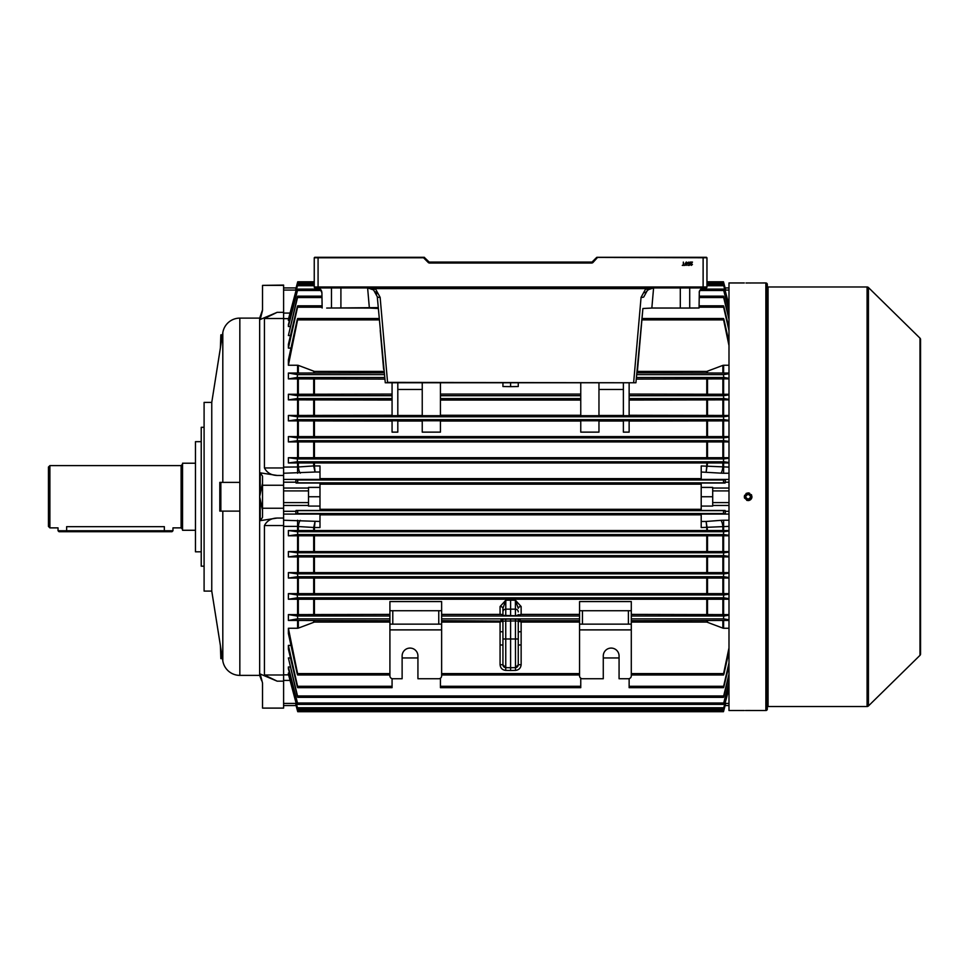 <?xml version="1.0" encoding="UTF-8"?>
<svg xmlns="http://www.w3.org/2000/svg" width="969" height="969" viewBox="0 0 969 969"><rect width="100%" height="100%" fill="white"/><g stroke="black" fill="none" stroke-linecap="round" stroke-linejoin="round"><path stroke-width="1.45" d="M748.141 499.144C751.229 497.545 751.229 495.946 748.141 494.347C745.052 495.946 745.052 497.545 748.141 499.144L748.613 499.096M746.445 495.05L745.936 495.813M220.847 482.38L239.84 482.38L239.84 511.111L219.806 511.111L219.806 482.38L220.847 482.38L220.847 511.111M222.458 334.862L220.847 334.862L220.375 348.028M222.458 658.629L220.847 658.629L220.375 645.463M261.703 680.771L259.656 675.381L239.84 675.381A17.236 17.236 0 0 1 222.809 660.834L222.809 511.111M283.602 285.383L262.526 285.383L283.602 285.068L283.602 313.072L290.058 313.072M283.602 681.171L277.182 681.171L260.225 674.012L260.225 675.599L259.656 675.381L259.656 318.111L239.84 318.111A17.236 17.236 0 0 0 222.809 332.658L211.763 402.401L204.096 402.401L204.096 591.09L211.763 591.09L211.763 402.401M211.763 591.09L222.809 660.834M204.096 427.305L201.225 427.305L201.225 566.187L204.096 566.187M201.225 441.67L195.472 441.67L195.472 551.821L201.225 551.821M277.182 681.171L264.44 674.993L264.44 525.525C267.032 520.68 271.284 518.197 277.182 518.052L260.225 520.656L260.225 499.289L262.526 510.372M262.526 483.119L259.656 496.746L260.225 499.289M260.225 674.012L262.526 683.06L262.526 708.109L283.602 708.109L262.526 708.109M260.225 675.599L260.491 676.532M260.673 677.161L261.691 680.698M260.225 494.214L260.225 472.836L277.182 475.452C271.296 475.307 267.044 472.811 264.44 467.966L264.44 318.51L277.182 312.321L260.225 319.491L259.656 318.111L262.429 310.141M260.746 316.1L260.516 316.887M262.526 285.383L262.526 310.443L260.225 319.491M264.44 674.993L283.602 674.993L283.602 525.525L264.44 525.525M260.225 472.836L262.526 476.13L262.526 485.251L283.602 485.251L283.602 508.24L262.526 508.24L262.526 517.361L260.225 520.656M264.44 467.966L283.602 467.966L283.602 318.51L264.44 318.51M296.381 704.233L297.35 710.325L296.078 705.553L283.602 705.553L283.602 708.109M262.526 485.251L262.526 508.24M767.303 707.273A0.763 0.763 0 0 1 768.066 706.51L867.085 706.51A1.914 1.914 0 0 0 868.43 705.965L919.981 655.347L919.981 338.145L868.43 287.527L868.43 705.965M767.303 286.218A0.763 0.763 0 0 0 768.066 286.981L768.066 706.51M765.861 710.531L765.861 282.96A1.441 1.441 0 0 1 767.303 284.401L767.303 709.102A1.441 1.441 0 0 1 765.861 710.531L745.427 710.519M747.365 282.996L746.711 282.984M745.973 282.984L765.861 282.96M747.39 500.501L746.675 500.295M744.604 498.211L744.386 497.497M744.313 496.734L744.604 495.292M746.009 493.56L746.675 493.209M747.802 492.93L748.141 492.918C743.199 495.474 743.199 498.03 748.141 500.573C753.083 498.03 753.083 495.474 748.141 492.918M746.021 710.507L746.675 710.507M747.402 710.495L750.272 710.507M867.085 706.51L867.085 286.981A1.914 1.914 0 0 1 868.43 287.527M919.981 338.145A1.914 1.914 0 0 1 920.55 339.513L920.55 653.99A1.914 1.914 0 0 1 919.981 655.347M867.085 286.981L768.066 286.981M744.313 282.96L728.991 282.96L728.991 710.531L744.313 710.531M748.528 492.93L749.606 493.209M751.338 494.626L751.678 495.28M751.968 496.746L751.896 497.497M751.678 498.211L751.326 498.878M750.854 499.459L749.606 500.295M748.892 500.501L748.141 500.573M750.648 282.984L749.643 282.984M920.55 347.52L920.55 645.972M706.474 257.294L597.001 257.294M314.731 257.294L318.074 257.294L314.247 257.766L314.247 286.981A0.957 0.957 0 0 0 315.204 287.938L706.001 287.938A0.957 0.957 0 0 0 706.958 286.981L706.958 257.766L596.662 257.427L592.301 261.8A0.957 0.957 0 0 1 591.623 262.078A0.957 0.957 0 0 0 592.301 261.8A0.957 0.957 0 0 1 591.623 262.078A0.957 0.957 0 0 0 592.301 261.8L592.98 262.478L597.679 257.294M326.698 308.057L378.225 307.621L369.371 308.057L378.298 308.493M651.58 308.057L690.11 308.057L651.592 307.997M686.985 262.357L687.312 263.701L686.246 265.373L685.192 263.701L686.246 262.042L686.985 262.357M691.914 262.502L690.303 262.078L692.46 262.078L690.776 264.464L692.423 264.44L691.357 265.373L690.352 264.464L691.914 262.502M688.814 262.042L689.843 262.962L688.814 262.417L688.147 263.18L689.795 263.641L689.456 265.336L687.893 265.336L689.116 264.912L689.286 264.053L687.736 263.205L688.814 262.042M683.339 262.078L683.799 264.997L684.853 265.373L682.285 265.373L683.339 264.997L683.339 262.078M367.614 287.938L369.371 308.057L331.313 307.997M689.892 307.997L699.049 307.997L690.11 308.057M723.516 318.498L642.023 318.498L642.895 308.493L651.834 308.057L653.591 287.938M592.98 262.478A1.914 1.914 0 0 1 591.623 263.035L429.582 263.035A1.914 1.914 0 0 1 428.225 262.478L428.904 261.8A0.957 0.957 0 0 0 429.582 262.078A0.957 0.957 0 0 1 428.904 261.8A0.957 0.957 0 0 0 429.582 262.078A0.957 0.957 0 0 1 428.904 261.8L424.204 257.294L318.074 257.294L318.074 286.981L703.119 286.981L703.119 257.294M699.049 307.997L699.291 292.735C699.594 289.84 701.193 288.241 704.088 287.938L705.856 287.938M637.493 370.315L642.023 318.438M642.895 308.493L635.918 382.767L385.274 382.767L377.268 296.684L373.574 289.937L367.723 287.938L375.33 288.592L380.139 297.362L387.564 382.367L635.918 382.767M380.223 330.405L383.627 369.359M633.629 382.767L641.066 297.362L645.875 288.592L653.385 287.938M689.71 287.938L689.71 307.657M331.483 287.938L331.483 307.657M317.202 287.938A4.784 4.784 0 0 0 317.117 287.938C320.012 288.241 321.599 289.84 321.914 292.735L322.144 307.997M376.65 294.031L375.451 291.851M653.021 287.95L651.992 288.059M369.237 288.059L373.574 289.937L375.33 288.592L645.875 288.592L647.631 289.937L653.469 287.938L650.526 288.411M649.073 289.004L645.051 292.965M647.631 289.937L643.937 296.684A2.871 0.933 5 0 1 641.066 297.362M699.291 292.735C698.928 290.676 700.526 289.077 704.088 287.938M320.061 288.956L321.914 292.735M385.274 382.767L387.564 382.767M377.268 296.684A2.871 0.933 -5 0 0 380.139 297.362M429.582 263.035L429.582 262.078L591.623 262.078L591.623 263.035M424.531 257.427L423.526 257.294M686.694 264.767L686.246 262.417L685.616 263.701L686.694 264.767M48.45 526.446L48.45 467.058L49.891 465.617L49.891 527.875L48.45 526.446M195.472 530.273L182.547 530.273L182.547 463.218L195.472 463.218M164.342 531.702L164.342 526.664C175.474 527.984 175.474 527.984 164.342 526.664L66.643 526.664C55.524 527.984 55.524 527.984 66.643 526.664L66.643 530.746L172.966 530.746L172.01 531.702L58.988 531.702L58.031 530.746L66.643 530.746L66.643 531.702M49.891 527.875L58.031 527.875L58.031 530.746M518.258 656.304L518.258 638.983L518.258 664.758L515.435 667.629L510.602 667.714L515.435 667.629A2.871 2.871 0 0 0 518.258 664.758L521.14 664.649C520.789 668.077 518.899 669.991 515.496 670.403L510.602 670.487L510.602 619.009L520.183 619.179L520.183 620.669L519.009 621.081L521.14 622.062L579.559 622.062M389.913 610.724L389.913 601.567L441.634 601.567L441.634 675.865A2.871 2.871 0 0 1 438.763 678.736L417.93 678.736L417.93 655.989A7.897 7.897 0 0 0 410.032 648.079A7.897 7.897 0 0 0 402.123 655.989L402.123 678.736L392.784 678.736A2.871 2.871 0 0 1 389.913 675.865L389.913 610.724L392.784 610.724L392.784 624.133L389.913 624.133M579.559 610.724L582.442 610.724L582.442 624.133L579.559 624.133L579.559 601.567L631.291 601.567L631.291 614.407L722.874 614.588L722.874 599.23L298.331 599.23L298.331 614.588L389.913 614.407M308.505 502.596L308.505 506.084L319.988 506.084L319.988 487.407L308.505 487.407L308.505 502.596L283.602 502.596M728.991 620.451L723.613 620.451L723.613 628.263L722.874 628.118L722.874 620.463L631.291 620.669L631.291 614.407M728.991 619.772L723.601 618.864L723.516 617.435L724.037 615.993L728.991 615.218M288.387 593.622L297.204 594.93L297.556 597.8L288.387 599.23L288.387 593.622L297.58 593.622L297.58 578.057L288.387 578.057L288.387 572.618L297.58 572.618L297.58 556.909L288.387 556.909L288.387 551.591L297.58 551.591L297.58 535.796L288.387 535.796L288.387 530.54L297.58 530.54L297.58 526.385L283.602 526.385L283.602 508.24M728.991 598.612L723.637 597.8L723.492 596.359L724 594.93L728.991 594.203M288.387 572.618L297.241 573.854L297.725 575.283L297.519 576.725L288.387 578.057M728.991 577.488L723.673 576.725L723.48 575.283L723.964 573.854L728.991 573.151M288.387 441.912L288.387 436.583L297.483 437.843L297.277 440.713L288.387 441.912L298.331 441.912L298.331 457.695L722.874 457.695L722.874 441.912L298.331 441.912M728.991 441.392L723.928 440.713L723.468 439.272L723.722 437.843L728.991 437.116M288.387 462.964L288.387 457.707L297.447 458.918L297.313 461.789L288.387 462.964L298.331 462.964L298.331 466.973L314.428 465.883L313.69 465.992L315.058 472.024L283.602 473.247L283.602 313.072M728.991 462.455L723.879 461.789L723.455 460.348L723.758 458.918L728.991 458.216M288.387 551.591L297.277 552.778L297.737 554.22L297.483 555.649L288.387 556.909M728.991 556.376L723.722 555.649L723.468 554.22L723.928 552.778L728.991 552.1M295.787 479.776L297.41 479.982L297.749 481.423L297.35 482.853L296.078 483.022L295.787 479.776L319.988 479.776L319.988 472.024L315.058 472.024L314.428 465.956L319.988 465.956L319.988 472.024M728.991 502.596L712.699 502.596L712.699 487.407L701.205 487.407L701.205 483.022L725.127 483.022L723.843 482.853L723.455 481.423L723.795 479.982L725.418 479.776L701.205 479.776L701.205 465.956L728.991 467.106M288.387 378.891L288.387 373.041L297.592 374.628L297.168 377.498L288.387 378.891L298.331 378.903L298.331 394.262L392.07 394.08M629.135 382.767L629.135 415.689L623.382 415.689L623.382 382.767M728.991 399.301L724 398.574L723.492 397.133L723.637 395.703L728.991 394.88M288.387 530.54L297.313 531.715L297.749 533.144L297.447 534.585L288.387 535.796M728.991 535.276L723.758 534.585L723.455 533.144L723.879 531.715L728.991 531.036M296.078 510.469L297.35 510.639L297.749 512.068L297.41 513.509L295.787 513.715L296.078 510.469L319.988 510.469L319.988 506.084M728.991 526.385L701.205 527.536L701.205 513.715L725.418 513.715L723.795 513.509L723.455 512.068L723.843 510.639L725.127 510.469L701.205 510.469L701.205 487.407M297.58 415.447L297.58 399.87L298.331 399.87L298.331 415.435L288.387 415.447L297.519 416.767L297.241 419.638L288.387 420.873L298.331 420.885L298.331 436.583L722.874 436.583L722.874 420.885L629.135 421.043M728.991 420.34L723.964 419.638L723.48 418.208L723.673 416.767L728.991 416.004M728.991 378.273L724.037 377.498L723.516 376.057L723.601 374.628L728.991 373.731M288.387 614.6L297.168 615.993L297.689 617.435L297.592 618.864L288.387 620.451L288.387 614.6L297.58 614.6L297.58 599.23L288.387 599.23M298.331 394.262L288.387 394.274L297.556 395.703L297.713 397.133L297.204 398.574L288.387 399.87L297.58 399.87M392.07 382.767L392.07 415.689L397.811 415.689L397.811 382.767M440.435 382.767L440.435 415.689L422.242 415.689L422.242 382.767M580.758 382.767L580.758 415.689L598.963 415.689L598.963 382.767M515.496 670.403L515.435 620.923L518.258 621.093L518.258 638.983L505.757 638.983L505.757 667.629L510.602 667.714M579.559 620.669L520.183 620.669M417.93 657.951L402.123 657.951M728.991 675.987L723.964 695.948C723.419 697.728 723.334 697.728 723.673 695.948L297.519 695.948C297.871 697.728 297.774 697.728 297.241 695.948C297.774 697.728 297.871 697.728 297.519 695.948L288.387 657.951L290.446 657.951M723.964 695.948C723.419 697.728 723.334 697.728 723.673 695.948L728.991 674.085M603.275 657.951L619.07 657.951M422.242 415.447L397.811 415.447M298.331 415.435L392.07 415.277M728.991 399.87L723.613 399.87L723.613 415.447L728.991 415.447M723.613 415.447L722.874 415.435L722.874 399.87L629.135 400.04M629.135 415.277L722.874 415.435M598.963 415.447L623.382 415.447M440.435 415.277L580.758 415.277M728.991 319.419L723.673 297.556C723.334 295.763 723.419 295.763 723.964 297.556L728.991 317.505M297.241 297.556C297.774 295.763 297.871 295.763 297.519 297.556L288.387 335.54L297.241 297.556C297.774 295.763 297.871 295.763 297.519 297.556L321.914 297.556M290.446 335.54L288.387 335.54M297.241 695.948L288.387 657.951M440.435 678.191L440.435 687.675L580.758 687.675L580.758 678.191M422.242 420.764L440.435 420.764L440.435 432.138L422.242 432.138L422.242 420.764M580.758 421.043L440.435 421.043M598.963 420.764L580.758 420.764L580.758 432.138L598.963 432.138L598.963 420.764M623.382 421.043L598.963 421.043M629.135 420.764L623.382 420.764L623.382 432.138L629.135 432.138L629.135 420.764M722.874 420.885L723.613 420.873L723.613 436.583L728.991 436.583M728.991 420.873L723.613 420.873M392.07 421.043L298.331 420.885M392.07 420.764L397.811 420.764L397.811 432.138L392.07 432.138L392.07 420.764M422.242 421.043L397.811 421.043M580.758 400.04L440.435 400.04M510.602 382.767L510.602 386.643L502.935 386.522L502.935 382.767M440.435 394.08L580.758 394.08M510.602 386.643L518.258 386.522L518.258 382.767M392.07 678.639L392.07 687.675L297.713 687.675M392.07 400.04L298.331 399.87M384.475 379.097L298.331 378.903M629.135 394.08L722.874 394.262L722.874 378.903L636.718 379.097M392.07 686.282L297.556 686.282C297.858 688.075 297.737 688.075 297.204 686.282C297.737 688.075 297.858 688.075 297.556 686.282L288.387 645.402L290.906 645.402M297.204 686.282L288.387 649.109L288.387 645.402M728.991 330.647L723.637 307.209C723.346 305.429 723.455 305.429 724 307.209L728.991 328.019M699.291 307.209L723.637 307.209C723.346 305.429 723.455 305.429 724 307.209M619.07 678.736L628.409 678.736A2.871 2.871 0 0 0 631.291 675.865L631.291 629.886L579.559 629.886L579.559 675.865A2.871 2.871 0 0 0 582.442 678.736L603.275 678.736L603.275 655.989A7.897 7.897 0 0 1 611.173 648.079A7.897 7.897 0 0 1 619.07 655.989L619.07 678.736M510.602 670.487L505.709 670.403C502.293 669.991 500.416 668.077 500.065 664.649L500.065 631.715L502.935 631.812M441.634 622.062L500.065 622.062L502.196 621.081L441.634 620.669M521.14 622.062L521.14 644.93L518.258 645.027L518.258 654.572M521.14 614.407L515.435 615.775L502.935 615.327L502.935 608.326L502.935 614.528L500.065 614.407L500.065 606.533L505.806 600.223L510.602 600.15L515.387 600.223L521.14 606.533L521.14 614.407L579.559 614.407M441.634 614.407L500.065 614.407M288.387 628.263L297.592 673.612C297.846 675.393 297.701 675.393 297.168 673.612L288.387 633.532L288.387 628.263L297.58 628.263L297.58 620.451L288.387 620.451M297.58 620.451L298.331 620.463L298.331 628.118L314.428 622.062L389.913 622.062M298.331 628.118L297.58 628.263M389.913 673.612L297.592 673.612C297.846 675.393 297.701 675.393 297.168 673.612M389.913 620.669L298.331 620.463M298.331 614.588L297.58 614.6M728.991 345.642L723.601 319.891C723.359 318.098 723.504 318.098 724.037 319.891L728.991 342.057M641.902 319.891L723.601 319.891C723.359 318.098 723.504 318.098 724.037 319.891M722.874 365.374L723.613 365.24L723.613 373.041L722.874 373.041L722.874 365.374L706.776 371.43L637.396 371.43M728.991 365.24L723.613 365.24M722.874 378.903L723.613 378.891L723.613 394.274L728.991 394.274M728.991 378.891L723.613 378.891M723.613 373.041L728.991 373.041M637.275 372.823L722.874 373.041M725.115 287.938L728.991 287.938L725.127 287.938L723.843 283.178L725.418 289.259L723.795 283.178C723.334 281.385 723.359 281.385 723.843 283.178C723.359 281.385 723.334 281.385 723.795 283.178L706.958 283.178M728.991 441.912L723.613 441.912L723.613 457.707L728.991 457.707M728.991 462.964L723.613 462.964L723.613 473.247L720.888 473.151A7.667 2.095 94.4 0 0 722.874 466.973L722.874 462.964L298.331 462.964M314.247 283.178L297.41 283.178C297.871 281.385 297.846 281.385 297.35 283.178C297.846 281.385 297.871 281.385 297.41 283.178C297.871 281.385 297.846 281.385 297.35 283.178C297.846 281.385 297.871 281.385 297.41 283.178L295.787 289.259L297.35 283.178L296.078 287.938L283.602 287.938L296.09 287.938M725.127 483.022L725.418 479.776M712.699 502.596L712.699 506.084L701.205 506.084M725.418 513.715L725.127 510.469M313.69 530.382L313.69 527.511L314.428 527.536L298.331 526.53L298.331 530.527L722.874 530.527L722.874 526.53A7.667 2.095 85.6 0 0 720.888 520.341L723.613 520.244L723.613 530.54L728.991 530.54M728.991 535.796L723.613 535.796L723.613 551.591L728.991 551.591M728.991 556.909L723.613 556.909L723.613 572.618L728.991 572.618M728.991 578.057L723.613 578.057L723.613 593.622L728.991 593.622M728.991 599.23L723.613 599.23L723.613 614.6L728.991 614.6M723.613 628.263L728.991 628.263M701.205 484.173L319.988 484.173M319.988 509.319L701.205 509.319M283.602 520.244L319.988 521.467L319.988 513.715L295.787 513.715M701.205 514.842L319.988 514.842M319.988 478.65L701.205 478.65M319.988 487.407L319.988 483.022L296.078 483.022M722.874 462.964L723.613 462.964M723.613 530.54L722.874 530.527M295.787 704.233L297.41 710.325L723.795 710.325C723.334 712.106 723.359 712.106 723.843 710.325C723.359 712.106 723.334 712.106 723.795 710.325C723.334 712.106 723.359 712.106 723.843 710.325C723.359 712.106 723.334 712.106 723.795 710.325L725.418 704.233L723.843 710.325L725.127 705.553L728.991 705.553L725.115 705.553L728.991 705.553M288.387 457.707L297.58 457.707L297.58 441.912M288.387 436.583L297.58 436.583L297.58 420.873M288.387 415.447L288.387 420.873M288.387 394.274L288.387 399.87M288.387 373.041L297.58 373.041L297.58 365.24L288.387 365.24L288.387 359.959L297.168 319.891C297.701 318.098 297.846 318.098 297.592 319.891L288.387 365.24M290.906 348.101L288.387 348.101L288.387 344.395L297.204 307.209C297.737 305.429 297.858 305.429 297.556 307.209L288.387 348.101M289.973 326.517L288.387 326.517L288.387 324.724L297.277 290.482C297.81 288.701 297.871 288.701 297.483 290.482L288.387 326.517M289.489 320.473L288.387 320.473L288.387 319.382L297.313 285.746C297.834 283.953 297.871 283.953 297.447 285.746L288.387 320.473M283.602 705.553L296.078 705.553L283.602 705.553L283.602 526.385M289.489 673.019L288.387 673.019L288.387 674.109L297.313 707.758C297.834 709.538 297.871 709.538 297.447 707.758C297.871 709.538 297.834 709.538 297.313 707.758M289.973 666.975L288.387 666.975L288.387 668.767L297.277 703.009C297.81 704.802 297.871 704.802 297.483 703.009C297.871 704.802 297.81 704.802 297.277 703.009M629.135 678.639L629.135 687.675L723.492 687.675M728.991 665.473L724 686.282C723.455 688.075 723.346 688.075 723.637 686.282L728.991 662.844M724 686.282C723.455 688.075 723.346 688.075 723.637 686.282L629.135 686.282M728.991 651.447L724.037 673.612C723.504 675.393 723.359 675.393 723.601 673.612L728.991 647.849M631.291 620.669L631.291 622.062L706.776 622.062L722.874 628.118M724.037 673.612C723.504 675.393 723.359 675.393 723.601 673.612L631.291 673.612M297.41 710.325C297.871 712.106 297.846 712.106 297.35 710.325C297.846 712.106 297.871 712.106 297.41 710.325M728.991 688.559L723.879 707.758C723.371 709.538 723.322 709.538 723.758 707.758L728.991 687.748M288.387 673.019L297.447 707.758L723.758 707.758C723.322 709.538 723.371 709.538 723.879 707.758M728.991 683.569L723.928 703.009C723.395 704.802 723.322 704.802 723.722 703.009L728.991 682.249M288.387 666.975L297.483 703.009L723.722 703.009C723.322 704.802 723.395 704.802 723.928 703.009M297.58 535.796L298.331 535.796L298.331 551.579L722.874 551.579L722.874 535.796L298.331 535.796M722.874 535.796L723.613 535.796M298.331 530.527L297.58 530.54M723.613 394.274L722.874 394.262M722.874 399.87L723.613 399.87M297.168 319.891C297.701 318.098 297.846 318.098 297.592 319.891L379.303 319.891M297.58 365.24L298.331 365.374L298.331 373.041L383.93 372.823M383.809 371.43L314.428 371.43L298.331 365.374M298.331 373.041L297.58 373.041M297.58 556.909L298.331 556.921L298.331 572.618L722.874 572.618L722.874 556.921L298.331 556.921M722.874 556.921L723.613 556.909M723.613 551.591L722.874 551.579M298.331 551.579L297.58 551.591M723.613 457.707L722.874 457.695M298.331 457.695L297.58 457.707M723.613 436.583L722.874 436.583M298.331 436.583L297.58 436.583M722.874 441.912L723.613 441.912M297.58 578.057L298.331 578.057L298.331 593.622L722.874 593.622L722.874 578.057L298.331 578.057M722.874 578.057L723.613 578.057M723.613 572.618L722.874 572.618M298.331 572.618L297.58 572.618M297.58 599.23L298.331 599.23M722.874 599.23L723.613 599.23M723.613 593.622L722.874 593.622M298.331 593.622L297.58 593.622M722.874 620.463L723.613 620.451M723.613 614.6L722.874 614.588M728.991 305.744L723.758 285.746C723.322 283.953 723.371 283.953 723.879 285.746L728.991 304.944M706.958 285.746L723.758 285.746C723.322 283.953 723.371 283.953 723.879 285.746M297.313 285.746C297.834 283.953 297.871 283.953 297.447 285.746L314.247 285.746M728.991 311.243L723.722 290.482C723.322 288.701 723.395 288.701 723.928 290.482L728.991 309.923M699.848 290.482L723.722 290.482C723.322 288.701 723.395 288.701 723.928 290.482M297.277 290.482C297.81 288.701 297.871 288.701 297.483 290.482L321.345 290.482M699.291 297.556L723.673 297.556C723.334 295.763 723.419 295.763 723.964 297.556M297.204 307.209C297.737 305.429 297.858 305.429 297.556 307.209L321.914 307.209M283.602 467.106L298.331 466.973A7.667 2.095 -94.4 0 0 300.317 473.151M300.317 520.341A7.667 2.095 -85.6 0 0 298.331 526.53L297.58 526.385L297.58 520.244M283.602 485.251L283.602 473.247M319.988 521.467L319.988 527.536L314.428 527.536L315.058 521.467L313.69 527.511M308.505 490.908L283.602 490.908M313.69 463.109L313.69 465.992M712.699 490.908L728.991 490.908M712.699 496.746L701.205 496.746M707.515 465.992L706.776 465.956L706.147 472.024L707.515 463.109M707.515 530.382L706.147 521.467L720.888 520.341M701.205 521.467L706.147 521.467L706.776 527.536L707.515 527.511M308.505 496.746L319.988 496.746M582.442 610.724L631.291 610.724L631.291 629.886M579.559 624.133L579.559 629.886M582.442 624.133L628.409 624.133L628.409 610.724M631.291 624.133L628.409 624.133M441.634 624.133L438.763 624.133L438.763 610.724L392.784 610.724M438.763 610.724L441.634 610.724M438.763 624.133L392.784 624.133M441.634 629.886L389.913 629.886M598.963 389.465L623.382 389.465M422.242 389.465L397.811 389.465M518.258 614.528L518.258 615.327M510.602 615.787L510.602 600.15M500.065 664.649L502.935 664.758L502.935 621.093A1.914 1.914 -0 0 0 501.021 619.179L510.602 619.009M502.935 664.758L505.757 667.629A2.871 2.871 0 0 1 502.935 664.758M515.472 619.009L515.435 620.923L502.935 621.093M518.258 622.134A1.914 1.914 180 0 1 520.183 620.221M518.258 622.534L519.009 621.081M518.258 621.856L518.258 621.892A1.914 1.914 180 0 1 520.183 619.978M518.258 621.093A1.914 1.914 180 0 1 520.183 619.179M501.021 620.669L501.021 620.221A1.914 1.914 180 0 1 502.935 622.134M502.196 621.081L502.935 622.534M501.021 620.221L501.021 619.978A1.914 1.914 180 0 1 502.935 621.892L502.947 621.856M521.14 631.715L518.258 631.812M500.065 644.93L502.935 645.027M515.435 615.775L515.387 600.223L518.258 608.326A2.871 1.793 180 0 1 521.14 606.533M500.065 606.533A2.871 1.793 180 0 1 502.935 608.326L505.806 600.223L505.757 615.775M239.84 675.381L239.84 318.111M222.809 482.38L222.809 332.658M283.602 475.452L277.182 475.452M277.182 518.052L283.602 518.052M277.182 312.321L283.602 312.321M428.225 262.478L423.526 257.766L314.247 257.766M703.119 287.938L703.119 286.981L706.958 286.981M314.247 286.981L318.074 286.981L318.074 287.938M680.299 308.057L680.299 287.938M340.906 287.938L340.906 308.057M172.966 530.746L172.966 527.875L181.106 527.875L181.106 465.617L182.547 464.187M631.291 615.993L724.037 615.993M297.204 594.93L724 594.93M297.241 573.854L723.964 573.854M297.483 437.843L723.722 437.843M297.447 458.918L723.758 458.918M297.277 552.778L723.928 552.778M297.41 479.982L723.795 479.982M297.592 374.628L384.087 374.628M629.135 395.703L723.637 395.703M297.313 531.715L723.879 531.715M297.35 510.639L723.843 510.639M297.519 416.767L723.673 416.767M637.117 374.628L723.601 374.628M297.168 615.993L389.913 615.993M441.634 615.993L579.559 615.993M297.556 395.703L392.07 395.703M440.435 395.703L580.758 395.703M297.241 419.638L723.964 419.638M314.428 421.043L314.428 436.425M706.776 436.425L706.776 421.043M314.428 400.04L314.428 415.277M314.428 379.097L314.428 394.08M706.776 394.08L706.776 379.097M440.435 686.282L580.758 686.282M440.435 398.574L580.758 398.574M297.204 398.574L392.07 398.574M500.065 631.715L500.065 622.062M441.634 673.612L579.559 673.612M521.14 644.93L521.14 664.649M501.021 619.978L501.021 619.179M441.634 618.864L579.559 618.864M706.776 614.407L706.776 599.411M314.428 599.411L314.428 614.407M297.592 618.864L389.913 618.864M314.428 620.669L314.428 622.062M636.863 377.498L724.037 377.498M706.776 372.823L706.776 371.43M712.699 488.037L728.991 488.037M725.115 482.187L728.991 482.187M725.115 511.305L728.991 511.305M712.699 505.467L728.991 505.467M297.41 513.509L723.795 513.509M297.35 482.853L723.843 482.853M706.776 465.883L706.776 463.109M314.428 463.109L314.428 465.883M314.428 527.608L314.428 530.382M706.776 530.382L706.776 527.608M288.58 318.644L283.602 318.644M297.58 473.247L297.58 462.964M297.58 394.274L297.58 378.891M283.602 674.848L288.58 674.848M297.447 534.585L723.758 534.585M629.135 398.574L724 398.574M297.168 377.498L384.342 377.498M297.483 555.649L723.722 555.649M297.313 461.789L723.879 461.789M297.277 440.713L723.928 440.713M297.519 576.725L723.673 576.725M297.556 597.8L723.637 597.8M631.291 618.864L723.601 618.864M313.69 622.207L313.69 620.669M706.776 622.062L706.776 620.669M707.515 620.669L707.515 622.207M313.69 614.407L313.69 599.411M707.515 599.411L707.515 614.407M313.69 593.452L313.69 578.214M314.428 578.227L314.428 593.452M706.776 593.452L706.776 578.227M707.515 578.214L707.515 593.452M313.69 436.425L313.69 421.031M707.515 421.031L707.515 436.425M313.69 457.55L313.69 442.058M706.776 457.55L706.776 442.07M314.428 442.07L314.428 457.55M707.515 442.058L707.515 457.55M313.69 572.461L313.69 557.066M314.428 557.078L314.428 572.449M706.776 572.449L706.776 557.078M707.515 557.066L707.515 572.461M313.69 394.08L313.69 379.085M313.69 372.835L313.69 371.284M314.428 371.43L314.428 372.823M707.515 379.085L707.515 394.08M707.515 371.284L707.515 372.835M313.69 551.434L313.69 535.942M314.428 535.954L314.428 551.434M706.776 551.434L706.776 535.954M707.515 535.942L707.515 551.434M313.69 415.277L313.69 400.04M706.776 415.277L706.776 400.04M707.515 400.04L707.515 415.277M290.058 680.42L283.602 680.42M296.163 703.421L283.602 703.421M319.988 514.079L283.602 514.079M319.988 479.413L283.602 479.413M308.505 505.467L283.602 505.467M296.09 511.305L283.602 511.305M296.09 482.187L283.602 482.187M308.505 488.037L283.602 488.037M296.163 290.07L283.602 290.07M725.03 703.421L728.991 703.421M720.888 473.151L701.205 472.024M701.205 479.413L728.991 479.413M728.991 473.247L723.613 473.247M723.613 520.244L728.991 520.244M701.205 514.079L728.991 514.079M725.03 290.07L728.991 290.07M518.258 611.923A2.871 2.774 -0 0 0 515.435 609.15L505.757 609.15A2.871 2.774 0 0 0 502.935 611.923M505.733 619.009L505.757 638.983L502.935 638.983M505.709 670.403L505.757 667.629M181.106 465.617L49.891 465.617M181.106 527.875L182.547 529.316M699.291 305.829L723.492 305.829M441.634 674.993L579.559 674.993M297.689 674.993L389.913 674.993M297.725 697.329L723.48 697.329M297.749 711.706L723.455 711.706L297.749 711.706M631.291 674.993L723.516 674.993M297.749 709.138L723.455 709.138M297.737 704.402L723.468 704.402M297.689 318.498L379.182 318.498M297.749 281.785L314.247 281.785M706.958 281.785L723.455 281.785M297.749 284.353L314.247 284.353M706.958 284.353L723.455 284.353M297.737 289.089L320.242 289.089M700.962 289.089L723.468 289.089M297.725 296.163L321.914 296.163M699.291 296.163L723.48 296.163M297.713 305.829L321.914 305.829"/></g></svg>
